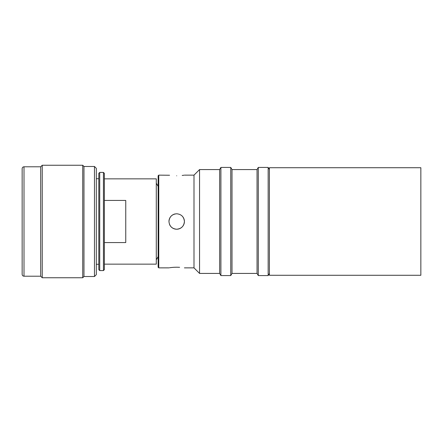 <?xml version="1.0" encoding="UTF-8"?>
<svg xmlns="http://www.w3.org/2000/svg" width="443" height="443" viewBox="0 0 443 443"><rect width="100%" height="100%" fill="white"/><g stroke="black" fill="none" stroke-linecap="round" stroke-linejoin="round"><path stroke-width="0.66" d="M420.85 218.62L420.85 167.72L269.405 167.72L269.405 275.28L420.85 275.28L420.85 218.62M176.685 175.788C166.718 175.085 166.718 175.085 176.685 175.788C186.653 175.085 186.653 175.085 176.685 175.788M158.76 175.14L158.76 267.86L158.14 267.24L158.14 175.76L158.76 175.14L169.575 175.24M182.195 175.456L183.828 175.234M168.96 221.5C169.414 216.804 171.995 214.229 176.685 213.775C181.375 214.229 183.95 216.804 184.41 221.5C183.961 226.19 181.381 228.765 176.685 229.225C171.989 228.765 169.414 226.19 168.96 221.5A7.725 7.725 0 0 1 175.173 213.925M184.41 175.14L193.995 175.14L193.995 267.86L199.555 273.425L219.645 273.425L220.896 275.585L230.759 275.585L230.759 167.415L232.01 169.575L232.01 273.425L230.759 275.585M268.159 167.415L268.159 275.585L258.291 275.585L258.291 167.415L268.159 167.415L269.405 169.575M232.01 169.575L257.045 169.575L257.045 273.425L258.291 275.585M193.995 175.14L199.555 169.575L219.645 169.575L220.896 167.415L220.896 275.585M219.645 169.575L219.645 273.425M199.555 169.575L199.555 273.425M179.603 267.306L176.685 267.212C186.653 267.915 186.653 267.915 176.685 267.212C166.718 267.915 166.718 267.915 176.685 267.212L173.75 267.306M173.65 267.312L171.269 267.533M171.192 267.539L169.542 267.766M169.547 224.457A7.725 7.725 0 0 0 183.823 224.457A7.725 7.725 0 0 0 182.145 216.034M98.8 269.654L98.8 173.346L99.725 172.421L99.725 270.579L98.8 269.654M103.435 172.421L103.435 270.579L104.365 269.654L104.365 173.346L103.435 172.421L99.725 172.421M103.435 270.579L99.725 270.579M98.8 178.723L96.325 178.723M98.8 264.277L96.325 264.277M104.365 264.15L156.285 264.15L156.285 178.85L104.365 178.85M104.365 242.565L125.751 242.565L125.751 200.435L104.365 200.435M22.15 266.464L22.15 270.734M24.005 276.205C22.886 276.105 22.272 275.485 22.15 274.35L22.15 168.65C22.272 167.515 22.886 166.895 24.005 166.795L24.005 276.205L40.695 276.205L42.24 277.75L82.73 277.75L82.73 165.25L83.965 166.485L83.965 276.515L82.73 277.75M24.005 166.795L40.695 166.795L40.695 276.205M96.325 168.34L96.325 274.66L94.47 276.515L94.47 166.485L96.325 168.34M40.695 166.795L42.24 165.25L42.24 277.75M156.285 183.203L158.14 186.359M156.285 259.797L158.14 256.641M257.045 169.575L258.291 167.415M220.896 167.415L230.759 167.415M232.01 273.425L257.045 273.425M269.405 273.425L268.159 275.585M158.76 267.86L168.96 267.86M184.41 267.86L193.995 267.86M83.965 166.485L94.47 166.485M42.24 165.25L82.73 165.25M83.965 276.515L94.47 276.515"/></g></svg>
